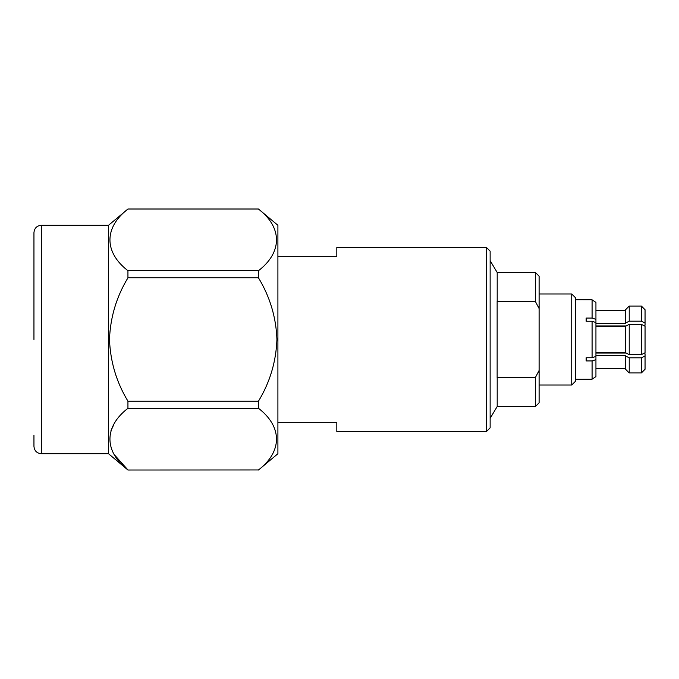 <?xml version="1.0" encoding="UTF-8"?>
<svg xmlns="http://www.w3.org/2000/svg" width="679" height="679" viewBox="0 0 679 679"><rect width="100%" height="100%" fill="white"/><g stroke="black" fill="none" stroke-linecap="round" stroke-linejoin="round"><path stroke-width="1.02" d="M595.941 353.021L626.021 353.021M127.941 470.021L258.478 469.961L127.941 470.021L108.521 453.725L108.521 225.275L41.309 225.275L41.309 453.725C36.878 453.326 34.425 450.873 33.95 446.358L33.95 435.214M486.453 247.47L490.136 251.145L490.136 427.855L486.453 431.53L486.453 247.47L336.809 247.47L336.809 256.67L277.906 256.67M258.478 401.162L258.478 408.3L127.941 408.3L127.941 401.162L258.478 401.162C269.928 382.294 276.081 361.737 276.93 339.5C276.124 317.373 269.97 296.825 258.478 277.838L127.941 277.838L127.941 270.7L258.478 270.7C282.413 252.308 282.557 227.584 258.478 209.039L277.906 225.275L277.906 453.725L258.478 470.021M258.478 469.961C282.413 451.56 282.557 426.836 258.478 408.3M127.941 408.3C104.014 426.692 103.862 451.416 127.941 469.961L114.709 455.142M110.847 431.012L113.843 424.528M127.941 277.838C116.457 296.825 110.304 317.373 109.489 339.5C110.346 361.737 116.491 382.294 127.941 401.162M33.95 339.5L33.95 232.642C34.425 228.127 36.878 225.674 41.309 225.275M571.735 293.99L575.419 297.674L575.419 381.326L571.735 385.01L571.735 293.99L539.109 293.99M575.419 379.238L592.08 379.196L595.941 376.573L592.08 379.196L592.08 360.939L586.147 360.939L586.147 357.748L592.08 357.748L592.08 321.252L586.147 321.252L586.147 318.061L592.08 318.061L592.08 299.804L575.419 299.762M535.425 301.578L539.109 308.538L539.109 276.192L535.425 272.508L535.425 301.578L497.138 301.391L497.138 377.609L535.425 377.422L535.425 406.492L497.198 406.492L497.198 377.422M497.198 301.578L497.198 272.508L490.136 260.643M641.366 324.367L645.05 326.217L645.05 352.783L641.366 354.633L641.366 324.367L629.229 324.367L629.229 354.633L641.366 354.633M595.941 352.359L625.554 352.359M592.08 357.748L595.941 356.441L595.941 322.559L592.08 321.252M625.554 368.408L595.941 368.408L625.554 368.408M641.366 372.949L629.229 372.949L641.366 372.949L645.05 369.266L641.366 372.949L641.366 357.816L629.229 357.816L629.229 372.949L625.554 369.266L629.229 372.949M592.08 318.061L595.941 319.368L595.941 302.427L592.08 299.804L595.941 302.427M595.941 319.368L595.941 322.559M625.554 326.641L595.941 326.641M595.941 323.45L625.554 323.45L625.554 309.734L629.229 306.051L629.229 321.184L641.366 321.184L641.366 306.051L629.229 306.051L625.554 309.734M625.554 310.592L595.941 310.592M629.229 354.633L625.554 352.783L625.554 326.217L629.229 324.367M645.05 309.734L641.366 306.051L645.05 309.734L645.05 323.026L641.366 321.184M645.05 325.241L645.05 323.026M629.229 321.184L625.554 323.026M538.617 307.553L539.109 308.538L539.109 402.808L535.425 406.492M539.109 370.462L535.425 377.422M595.941 376.573L595.941 359.632L592.08 360.939M595.941 356.441L595.941 359.632M625.554 369.266L625.554 355.55L595.941 355.55M641.366 357.816L645.05 355.974L645.05 353.759M645.05 355.974L645.05 369.266M625.554 355.974L629.229 357.816M258.478 209.039L127.941 209.039C104.014 227.44 103.862 252.164 127.941 270.7M127.941 209.039L108.521 225.275M258.478 270.7L258.478 277.838M277.906 422.33L336.809 422.33L336.809 431.53L486.453 431.53M626.021 325.979L595.941 325.979M586.147 321.252L586.147 318.061M586.147 360.939L586.147 357.748M497.198 406.492L490.136 418.357M535.425 272.508L497.198 272.508M571.735 385.01L539.109 385.01M108.521 453.725L41.309 453.725M258.478 208.979L127.941 208.979"/></g></svg>
